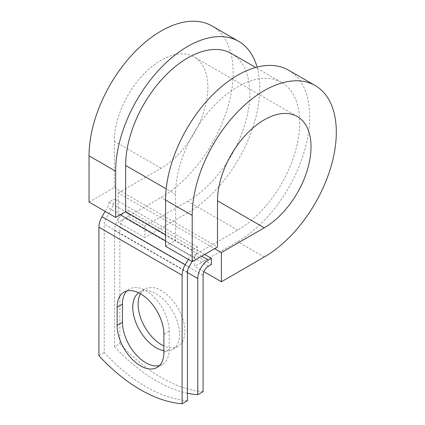 <?xml version="1.0" encoding="UTF-8"?>
<svg xmlns="http://www.w3.org/2000/svg" width="425" height="425" viewBox="0 0 425 425"><rect width="100%" height="100%" fill="white"/><g stroke="black" fill="none" stroke-linecap="round" stroke-linejoin="round"><path stroke-width="0.32" stroke-dasharray="2.12 1.59" d="M159.492 365.558A33.065 19.088 -120 0 0 162.366 364.395A33.065 19.088 -120 0 0 169.214 349.26L169.214 331.197A33.065 19.088 -120 0 0 154.785 297.92A33.065 19.088 -120 0 0 129.301 289.064A33.065 19.088 -120 0 0 126.857 290.976M140.457 293.744A33.065 19.088 60 0 1 144.946 289.064A33.065 19.088 60 0 1 161.479 290.7A33.065 19.088 60 0 1 183.079 319.839A33.065 19.088 60 0 1 178.011 346.332A33.065 19.088 60 0 1 163.891 345.945M138.635 292.777A33.065 19.088 60 0 1 139.618 292.14A33.065 19.088 60 0 1 156.15 293.776A33.065 19.088 60 0 1 177.756 322.915A33.065 19.088 60 0 1 172.683 349.408A33.065 19.088 60 0 1 163.891 350.715M203.081 391.643A147.087 84.92 60 0 1 119.877 343.607L114.548 346.678L114.548 230.462A15.061 8.697 -60 0 1 125.2 212.011L128.196 210.285L128.196 216.431L144.835 226.042L144.835 237.57L118.208 222.195L118.208 192.987L214.662 248.673M119.877 343.607L119.877 227.386A7.533 4.346 -60 0 1 125.2 218.163L128.196 216.431M204.675 254.437L128.196 210.285M187.436 400.674A147.087 84.92 60 0 1 104.231 352.638L104.231 224.118A7.533 4.346 120 0 1 105.793 218.87L111.207 209.493A15.061 8.697 -60 0 0 114.325 198.996L108.997 202.072A7.533 4.346 -60 0 1 107.44 207.32L105.108 211.358M114.548 346.678A147.087 84.92 -120 0 0 187.436 393.226M98.908 355.709L104.231 352.638M188.317 259.393L190.644 255.361A7.533 4.346 -60 0 0 192.206 250.113L197.529 247.037A15.061 8.697 -60 0 1 194.411 257.534L192.079 261.566M197.529 247.037L114.325 198.996M192.206 250.113L175.562 240.502L175.562 194.273A87.784 50.681 -60 0 1 213.881 105.931A87.784 50.681 -60 0 1 281.525 82.413A87.784 50.681 -60 0 1 294.982 152.756A87.784 50.681 -60 0 1 237.633 230.111L194.762 254.862L211.4 264.472M231.604 53.593A87.784 50.681 -60 0 1 245.06 123.93A87.784 50.681 -60 0 1 187.712 201.285L144.835 226.042M108.997 202.072L125.641 211.682M203.899 271.671L194.762 266.395L194.762 254.862M288.586 70.183A101.904 58.836 -60 0 1 304.204 151.842A101.904 58.836 -60 0 1 237.633 241.639L194.762 266.395M89.032 202.072L114.325 187.468L114.325 141.238A66.13 38.181 -60 0 1 143.193 74.688A66.13 38.181 -60 0 1 194.151 56.971A66.13 38.181 -60 0 1 204.287 109.958A66.13 38.181 -60 0 1 161.086 168.236L118.208 192.987M257.093 67.092A101.904 58.836 -60 0 1 187.712 212.813L144.835 237.57M212.038 25.989A101.904 58.836 -60 0 1 227.657 107.647A101.904 58.836 -60 0 1 161.086 197.444L118.208 222.195M165.58 246.266L175.562 240.502L165.58 234.738M114.325 187.468L217.499 247.037M169.214 349.26L163.891 352.336M201.684 256.169L125.2 212.011M187.436 272.159L104.231 224.118M187.436 272.542L114.548 230.462M203.081 275.421L119.877 227.386M188.998 266.911L105.793 218.87M194.411 257.534L111.207 209.493M208.404 266.199L125.2 218.163M237.633 230.111L187.712 201.285M175.562 194.273L166.191 188.859M190.644 255.361L165.58 240.89M120.317 214.752L107.44 207.32M169.214 331.197L163.891 334.273M264.26 257.013L237.633 241.639M161.086 168.236L114.325 141.238M187.712 212.813L161.086 197.444M162.366 364.395L157.043 367.471M139.618 292.14L144.946 289.064M281.525 82.413L255.648 67.474M172.683 349.408L178.011 346.332M129.301 289.064L123.978 292.14M297.325 116.535L194.151 56.971"/><path stroke-width="0.64" d="M140.51 365.835A33.065 19.088 -120 0 0 157.043 367.471A33.065 19.088 -120 0 0 163.891 352.336L163.891 334.273A33.065 19.088 -120 0 0 149.457 300.996A33.065 19.088 -120 0 0 123.978 292.14A33.065 19.088 -120 0 0 117.13 307.275L117.13 325.337A33.065 19.088 -120 0 0 140.51 365.835M126.857 290.976A33.065 19.088 -120 0 0 122.453 304.199L122.453 322.262A33.065 19.088 -120 0 0 145.833 362.759A33.065 19.088 -120 0 0 159.492 365.558M163.891 345.945A33.065 19.088 60 0 1 161.479 344.696A33.065 19.088 60 0 1 140.457 293.744M163.891 350.715A33.065 19.088 60 0 1 156.15 347.772A33.065 19.088 60 0 1 134.837 319.563A33.065 19.088 60 0 1 138.635 292.777M187.436 393.226A147.087 84.92 -120 0 0 197.758 394.719L203.081 391.643L203.081 275.421A7.533 4.346 -60 0 1 208.404 266.199L211.4 264.472L211.4 258.32L204.675 254.437M197.758 394.719L197.758 278.497A15.061 8.697 -60 0 1 208.404 260.052L211.4 258.32M105.108 211.358L102.027 216.697A15.061 8.697 120 0 0 98.908 227.194L98.908 355.709A147.087 84.92 60 0 0 182.113 403.75L187.436 400.674L187.436 272.159A7.533 4.346 120 0 1 188.998 266.911L192.079 261.566M188.317 259.393L185.231 264.733A15.061 8.697 120 0 0 182.113 275.23L182.113 403.75M166.191 188.859L125.641 165.447A87.784 50.681 -60 0 1 163.96 77.106A87.784 50.681 -60 0 1 231.604 53.593L255.648 67.474M125.641 165.447L125.641 211.682L115.653 217.446L89.032 202.072L89.032 155.842A101.904 58.836 -60 0 1 133.508 53.29A101.904 58.836 -60 0 1 212.038 25.989L238.664 41.363A101.904 58.836 -60 0 1 257.093 67.092M217.499 200.807L264.26 227.805A66.13 38.181 -60 0 0 307.461 169.527A66.13 38.181 -60 0 0 297.325 116.535A66.13 38.181 -60 0 0 246.367 134.252A66.13 38.181 -60 0 0 217.499 200.807L217.499 247.037L192.206 261.641L192.206 215.411A101.904 58.836 -60 0 1 236.688 112.859A101.904 58.836 -60 0 1 315.212 85.558A101.904 58.836 -60 0 1 330.831 167.211A101.904 58.836 -60 0 1 264.26 257.013L221.388 281.764L203.899 271.671M214.662 248.673L221.388 252.556L221.388 281.764M264.26 227.805L221.388 252.556M192.206 215.411L165.58 200.037A101.904 58.836 -60 0 1 210.062 97.484A101.904 58.836 -60 0 1 288.586 70.183L315.212 85.558M115.653 217.446L115.653 171.211A101.904 58.836 -60 0 1 160.135 68.664A101.904 58.836 -60 0 1 238.664 41.363M165.58 200.037L165.58 246.266L192.206 261.641M208.404 260.052L201.684 256.169M182.113 275.23L98.908 227.194M197.758 278.497L187.436 272.542M165.58 234.738L125.641 211.682M165.58 240.89L120.317 214.752M185.231 264.733L102.027 216.697M122.453 304.199L117.13 307.275M122.453 322.262L117.13 325.337M115.653 171.211L89.032 155.842"/></g></svg>
